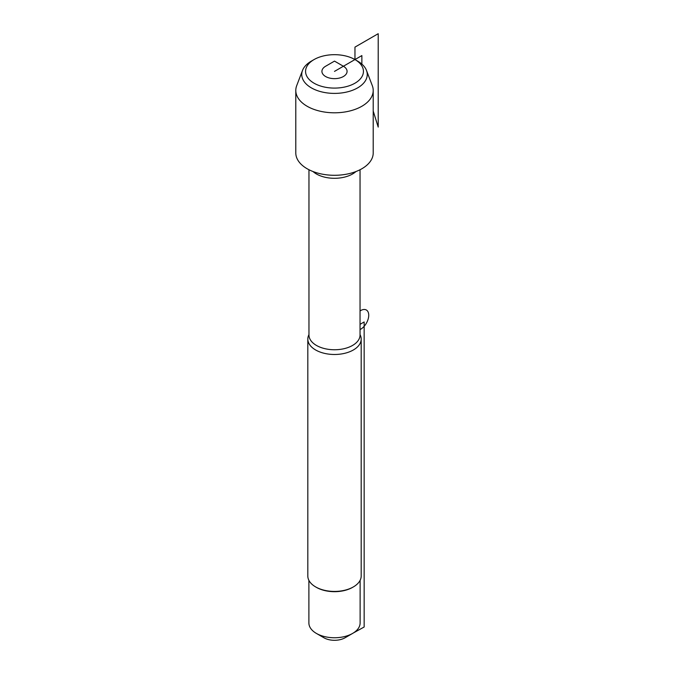 <?xml version="1.0" encoding="UTF-8"?>
<svg xmlns="http://www.w3.org/2000/svg" width="674" height="674" viewBox="0 0 674 674"><rect width="100%" height="100%" fill="white"/><g stroke="black" fill="none" stroke-linecap="round" stroke-linejoin="round"><path stroke-width="1.01" d="M360.042 334.616A26.682 15.409 180 0 1 361.188 339.081A26.682 15.409 180 0 1 344.717 353.311A26.682 15.409 180 0 1 315.634 349.974A26.682 15.409 180 0 1 307.816 339.081A26.682 15.409 180 0 1 308.962 334.616M366.479 70.416L372.301 85.64A38.704 22.352 180 0 1 373.211 90.459A38.704 22.352 180 0 1 334.498 112.802A38.704 22.352 180 0 1 295.793 90.459A38.704 22.352 180 0 1 296.703 85.64L302.525 70.416A32.748 18.906 180 0 1 311.346 61.132L314.042 59.573A28.931 16.707 180 0 1 354.962 59.573L357.658 61.132A32.748 18.906 180 0 1 366.479 70.416A32.748 18.906 180 0 1 334.498 93.4A32.748 18.906 180 0 1 302.525 70.416M373.211 90.459L373.211 152.947A38.704 22.352 180 0 1 334.498 175.291A38.704 22.352 180 0 1 295.793 152.947L295.793 90.459M307.816 339.081L307.816 576.017A26.682 15.409 0 0 0 315.634 586.911A26.682 15.409 0 0 0 353.37 586.911A26.682 15.409 0 0 0 361.188 576.017L361.188 339.081M315.634 586.911L316.384 587.349L315.634 586.911M360.118 580.331L360.118 622.953A25.62 14.794 180 0 1 352.62 633.417L345.071 637.773A14.946 8.627 180 0 1 323.933 637.773L316.384 633.417A25.62 14.794 180 0 1 308.886 622.953L308.886 580.331M352.62 633.417A25.62 14.794 180 0 1 316.384 633.417L323.933 637.773M353.37 586.911L352.62 587.349A25.62 14.794 180 0 1 316.384 587.349M378.207 127.083L373.211 111.042L378.207 127.083L378.207 33.7L354.962 47.121L354.962 59.573L357.658 61.132L354.962 59.573A28.931 16.707 180 0 1 354.962 83.197A28.931 16.707 180 0 1 314.042 83.197A28.931 16.707 180 0 1 314.042 59.573M334.498 61.115L343.395 66.246A12.579 7.262 180 0 1 343.395 76.516A12.579 7.262 180 0 1 325.609 76.516A12.579 7.262 180 0 1 325.609 66.246L334.498 61.115L343.395 66.246M334.498 71.385L361.871 55.58L361.871 64.114M353.37 632.962L364.154 627.005L364.154 321.961L360.042 324.329M360.042 310.95A11.433 6.605 -60 0 1 360.649 310.571A11.433 6.605 -60 0 1 368.729 315.592A11.433 6.605 -60 0 1 360.042 329.569M308.962 169.738L308.962 335.003A25.545 14.744 0 0 0 316.443 345.433A25.545 14.744 0 0 0 344.279 348.635A25.545 14.744 0 0 0 360.042 335.003L360.042 169.738M355.973 171.533A25.545 14.744 180 0 1 316.443 173.985A25.545 14.744 180 0 1 313.022 171.533M354.962 59.573L357.658 61.132"/></g></svg>

